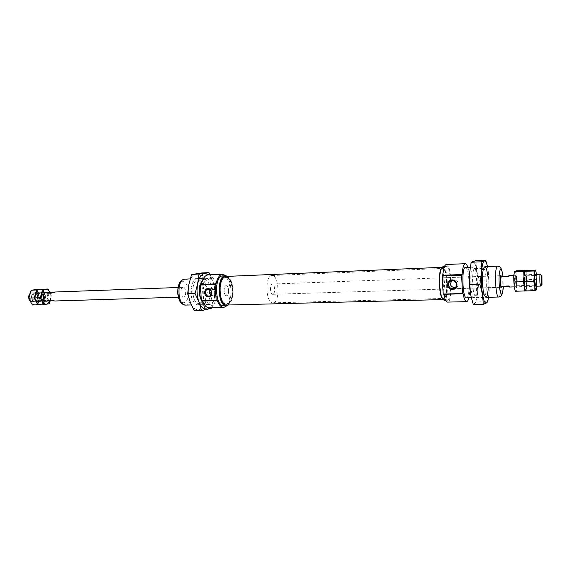 <?xml version="1.0" encoding="UTF-8"?>
<svg xmlns="http://www.w3.org/2000/svg" width="571" height="571" viewBox="0 0 571 571"><rect width="100%" height="100%" fill="white"/><g stroke="black" fill="none" stroke-linecap="round" stroke-linejoin="round"><path stroke-width="0.43" stroke-dasharray="2.85 2.14" d="M207.908 278.205C200.043 278.841 201.363 305.442 209.207 304.486L209.835 304.407C217.601 303.194 216.116 277.256 208.315 278.163L207.908 278.205M208.144 274.872C211.42 275.036 213.918 278.041 215.638 283.88M216.145 286.114C218.193 296.099 214.518 307.955 209.25 307.783M216.909 300.296L202.462 300.846M202.184 300.71L201.449 300.874M226.244 275.857C232.062 281.096 232.697 299.968 227.244 305.585M182.934 287.341C179.879 287.656 180.393 297.398 183.448 297.041L183.669 297.02C186.71 296.627 186.167 286.977 183.12 287.32L182.934 287.341M447.892 300.125L447.5 300.225C442.582 301.302 441.383 265.643 446.358 266.393C451.076 265.472 452.567 298.64 447.892 300.125M446.279 264.509C451.789 263.538 453.11 302.701 447.543 302.102M443.588 293.908L462.903 293.358L443.724 294.072M443.567 293.908L443.175 294.086M443.003 266.536C447.785 265.608 449.284 298.726 444.531 300.21L444.138 300.303M467.792 267.385C470.111 274.373 470.661 290.66 468.812 297.791M501.338 275.993C502.266 279.155 502.43 282.688 501.83 286.592M465.451 267.478C469.305 266.664 470.611 296.492 466.785 297.769L466.471 297.848M451.989 280.689L454.209 279.904C458.884 279.533 459.912 286.956 455.294 287.684L455.08 287.72M443.546 289.033L443.431 289.054C441.761 289.397 441.362 277.577 443.053 277.806C444.652 277.477 445.144 288.64 443.546 289.033M444.038 298.355L443.696 298.44C439.256 299.39 438.193 267.778 442.682 268.427C446.943 267.599 448.271 297.084 444.038 298.355M227.322 303.958L226.708 304.036C218.836 304.971 217.894 277.035 225.809 277.435C233.382 276.535 234.859 302.737 227.322 303.958L226.708 304.036C218.836 304.971 217.894 277.035 225.809 277.435C233.382 276.535 234.859 302.737 227.322 303.958M226.73 295.692L226.523 295.721C223.561 296.064 223.211 285.6 226.187 285.743C229.028 285.4 229.563 295.307 226.73 295.692L226.523 295.721C223.561 296.064 223.211 285.6 226.187 285.743C229.028 285.4 229.563 295.307 226.73 295.692M209.835 289.597L211.941 288.462C215.631 288.155 216.438 294.921 212.762 295.293L210.949 294.943M222.783 275.9C231.348 274.887 233.018 304.264 224.503 305.678L223.789 305.778M227.486 276.364L231.162 281.474C233.254 287.47 233.46 293.523 231.776 299.647L228.45 304.993M227.151 276.378C228.828 277.106 230.227 278.876 231.355 281.681C233.396 287.534 233.596 293.451 231.954 299.432C231.012 302.302 229.735 304.165 228.115 305M225.759 276.435C233.903 275.472 235.495 303.608 227.394 304.943L226.723 305.035M441.94 297.812C438.264 291.181 438.856 266.55 442.632 267.299C447.214 266.414 448.642 298.076 444.095 299.475L442.175 298.262M441.918 267.264C446.815 262.417 449.184 298.091 444.117 299.825L443.01 299.654M500.781 275.843L500.039 275.714L500.56 276.371M508.461 276.642L509.482 276.114L508.561 276.143M508.911 286.335L509.932 285.743L509.468 287.006M30.242 301.145L32.019 301.681C35.666 301.302 35.109 292.53 31.462 292.88L29.977 293.544M52.468 300.524L55.651 299.989L55.316 300.96M55.651 299.989L51.511 300.125L51.097 300.567M54.737 292.024L55.009 292.588L52.703 292.666M272.874 294.279L272.681 294.301C269.969 294.65 269.605 283.894 272.338 284.058C274.951 283.716 275.479 293.887 272.874 294.279M501.067 286.985L502.958 285.964L509.932 285.743M540.359 274.237L540.687 274.737C541.394 278.32 541.515 281.924 541.051 285.55L540.823 286.042M508.997 275.386L509.482 276.114M273.445 302.766L272.881 302.844C265.658 303.786 264.694 275.065 271.967 275.515C278.912 274.63 280.361 301.531 273.445 302.766M29.028 299.361C32.297 304.95 35.509 293.608 30.613 293.822L28.9 295.4M501.895 286.556L502.958 285.964M51.818 293.08L55.009 292.588M48.314 300.653L51.511 300.125M525.448 290.939L527.04 289.84L536.383 289.568L536.954 284.444L536.519 274.737L535.841 271.289M536.676 279.362L527.383 279.683L526.79 284.765L526.348 275.108L527.383 279.683M526.155 270.468L526.348 275.108C525.941 272.16 525.47 270.761 524.942 270.911L524.456 271.867L524.942 270.911C525.47 270.761 525.941 272.16 526.348 275.108L525.313 270.497M524.399 286.321C524.828 289.276 525.299 290.639 525.827 290.403C526.341 289.911 526.662 288.034 526.79 284.765L527.04 289.84M525.648 286.506L525.912 285.971C526.441 282.402 526.319 278.855 525.556 275.329C524.149 271.289 524.285 287.399 525.648 286.506C526.912 285.8 525.877 271.439 524.842 275.365C524.321 278.926 524.442 282.467 525.199 285.992L525.648 286.506M536.868 286.185L536.476 274.38M526.705 285.421L526.319 275.814C525.427 275.6 525.77 285.714 526.648 285.436L526.705 285.421M534.734 285.165C535.527 284.858 535.148 275.265 534.356 275.522L534.734 285.165M526.541 279.711L526.79 284.765L526.541 279.711L517.34 280.026L516.734 285.079L516.284 275.472L517.34 280.026M516.056 270.861L516.284 275.472C515.849 272.545 515.349 271.154 514.785 271.304L514.185 272.581M525.363 290.653L526.198 289.868L516.948 290.139L515.684 290.689C516.234 290.204 516.584 288.334 516.734 285.079L516.948 290.139M515.249 291.231L515.684 290.689C515.121 290.932 514.621 289.576 514.171 286.635M524.992 289.319L525.827 290.403C526.341 289.911 526.662 288.034 526.79 284.765L526.198 289.868M515.506 286.82L515.799 286.257C516.355 282.724 516.241 279.212 515.449 275.729C513.95 271.596 514.036 287.698 515.506 286.82M516.555 285.736L516.163 276.178C515.206 275.971 515.549 286.028 516.491 285.757L516.555 285.736M524.499 285.486C525.349 285.179 524.97 275.629 524.114 275.893L524.121 285.065L524.499 285.486M38.236 304.778L43.403 303.886L44.709 299.989L45.53 296.128L42.111 289.233M45.53 296.128L40.227 296.306L38.921 300.175L38.278 292.894L40.227 296.306M36.794 289.44L38.278 292.894C37.108 290.703 35.595 289.69 33.739 289.861C31.89 290.225 30.577 291.66 29.792 294.179L30.449 301.559C31.655 303.751 33.182 304.743 35.038 304.521L43.403 303.886M42.597 289.219L44.067 292.68C42.904 290.482 41.398 289.468 39.549 289.64C37.715 290.004 36.408 291.446 35.623 293.965L36.28 301.374C37.479 303.579 39.006 304.579 40.848 304.357C42.675 303.943 43.96 302.487 44.709 299.989L44.067 292.68C42.904 290.482 41.398 289.468 39.549 289.64C37.715 290.004 36.408 291.446 35.623 293.965L36.28 301.374C37.479 303.579 39.006 304.579 40.848 304.357L49.242 303.715M32.447 304.993L35.038 304.521C36.872 304.115 38.164 302.666 38.921 300.175L38.086 304.043M34.781 301.595C38.493 301.024 37.715 292.202 33.996 292.795C30.242 293.308 31.041 302.259 34.781 301.595M40.591 301.417C42.133 300.974 42.982 299.575 43.132 297.22C42.982 299.575 42.133 300.974 40.591 301.417C37.629 300.703 36.722 298.29 37.857 294.179C40.241 291.603 41.997 292.402 43.111 296.585C41.997 292.402 40.241 291.603 37.857 294.179C36.722 298.29 37.629 300.703 40.591 301.417M35.338 300.781C38.314 300.474 37.864 293.266 34.881 293.551C31.769 293.48 32.019 301.081 35.124 300.803L35.338 300.781M39.884 300.639C42.854 300.332 42.404 293.101 39.435 293.387C36.33 293.316 36.587 300.938 39.677 300.66L39.884 300.639M50.169 301.088L51.354 295.928L49.784 292.238M51.354 295.928L46.015 296.113L44.709 299.989L44.067 292.68L46.015 296.113M38.271 304.828L40.848 304.357C42.675 303.943 43.96 302.487 44.709 299.989L43.888 303.872M46.444 301.238C49.249 299.504 49.663 296.82 47.693 293.194M50.084 301.11L50.541 299.811L49.898 292.466M41.155 300.596C44.117 300.296 43.66 293.059 40.698 293.344C37.6 293.273 37.857 300.896 40.941 300.617L41.155 300.596M45.737 300.453C48.692 300.146 48.235 292.887 45.287 293.173C42.197 293.101 42.461 300.753 45.53 300.474L45.737 300.453M475.914 260.654L476.714 270.575L479.226 280.282L477.734 291.06L477.97 301.902L474.772 303.244L473.273 304.579M469.555 273.388C470.076 266.236 471.118 262.267 472.681 261.489C474.251 261.261 475.593 264.294 476.714 270.575L477.734 291.06C477.277 298.019 476.293 302.08 474.772 303.244C473.209 303.879 471.832 301.017 470.625 294.679M477.97 301.902L487.748 301.674M479.226 280.282L488.904 279.947L488.198 270.119L487.398 266.1M488.405 298.076L489.204 290.725L488.904 279.947M487.513 266.564L488.198 270.119L489.204 290.725L488.548 297.284M487.834 276.164L488.219 287.684M474.487 297.57C469.383 300.089 469.712 256.807 474.672 268.948C476.942 274.044 477.499 290.525 475.579 295.764L474.487 297.57M484.493 295.764L482.952 294.229C481.01 289.718 480.504 274.615 482.138 269.983L483.316 268.299C486.492 267.556 487.648 294.65 484.493 295.764M475.978 295.985L475.714 296.064C472.26 296.906 471.289 268.027 474.794 268.641L476.143 270.24C478.17 274.815 478.669 289.675 476.956 294.379L475.978 295.985M211.755 307.726L214.054 298.747L215.181 289.433L212.762 281.053L210.085 274.787M215.181 289.433L208.015 289.683L205.574 298.99C206.652 292.83 206.224 286.963 204.275 281.389L208.015 289.683M201.784 272.945L204.275 281.389C202.155 276.043 199.422 273.509 196.074 273.787C192.734 274.551 190.364 278.013 188.958 284.165C187.795 290.56 188.252 296.627 190.329 302.352C192.591 307.748 195.396 310.153 198.744 309.568L204.404 308.347L211.613 308.176M194.268 310.788L198.744 309.568C202.02 308.526 204.297 305 205.574 298.99L204.404 308.347M201.299 281.803C196.702 276.443 193.284 278.434 191.042 287.777C189.822 296.47 193.99 305.899 198.38 304.7C200.421 304.129 201.956 302.109 202.99 298.64C204.211 293.851 204.054 289.112 202.512 284.415L201.756 282.631M203.697 303.501L206.959 304.479C216.452 302.566 211.391 270.954 202.891 279.519M201.399 300.267L201.699 300.867M210 307.762C211.912 305.792 213.261 302.787 214.054 298.747C215.11 292.552 214.682 286.656 212.762 281.053L208.893 274.837M199.436 303.358C201.263 302.844 202.648 301.031 203.583 297.912C204.675 293.601 204.532 289.333 203.148 285.107C201.856 281.703 200.171 279.968 198.08 279.918C190.635 279.583 191.463 304.257 198.872 303.429L199.436 303.358M205.696 303.187C212.719 302.123 211.391 278.841 204.339 279.662C202.248 279.876 200.678 281.817 199.636 285.486C198.665 289.618 198.801 293.708 200.05 297.769C201.335 301.352 203.033 303.187 205.132 303.258L205.696 303.187M184.09 302.651C177.303 304.293 175.654 282.745 182.506 281.696C189.215 280.468 190.778 301.274 184.09 302.651M502.965 276.35L503.308 286.514M184.847 279.14C192.941 278.227 194.433 303.808 186.374 305.014L185.725 305.092M497.655 266.143C500.924 265.337 502.202 295.657 498.961 296.934L498.697 297.02M202.22 300.71L216.944 300.289M445.608 300.267L447.5 300.225M444.474 266.471L446.358 266.393M191.399 304.95L209.207 304.486M190.236 278.912L208.315 278.163M471.253 297.727L485.871 297.348M470.218 267.285L484.843 266.671M503.244 286.514L502.901 276.35M453.61 279.976L451.697 280.732M455.294 287.684L454.909 287.855M443.431 289.054L501.395 287.277M443.053 277.806L501.003 275.679M272.881 302.844L443.696 298.44M271.967 275.515L442.682 268.427M183.448 297.041L178.252 297.205M183.12 287.32L177.924 287.513M211.663 288.491L208.008 289.219M212.762 295.293L209.443 296.006M442.953 299.582L443.724 299.561M441.868 267.335L442.632 267.299M31.762 301.702L49.727 301.153M31.462 292.88L45.887 292.352M272.681 294.301L500.446 287.306M514.207 286.885L535.826 286.221M272.338 284.058L500.039 275.714M513.814 275.215L535.434 274.423M541.929 275.793L541.565 275.486M526.626 276.25L525.556 275.329M526.919 284.986L525.912 285.971M534.356 275.522L526.319 275.814M534.677 285.186L526.648 285.436M534.392 284.765L535.484 285.7M534.099 275.971L535.12 274.958M516.498 276.642L515.449 275.729M516.791 285.279L515.799 286.257M524.114 275.893L516.163 276.178M524.435 285.507L516.491 285.757M524.121 285.065L525.199 285.992M523.828 276.364L524.842 275.365M39.435 293.387L34.881 293.551M39.677 300.66L35.124 300.803M45.287 293.173L40.698 293.344M45.53 300.474L40.941 300.617M482.952 294.229L484.458 295.571M482.138 269.983L483.544 268.541M475.714 296.064L484.244 295.835M474.794 268.641L483.316 268.299M476.143 270.24L474.672 268.948M476.956 294.379L475.579 295.764M203.148 285.107L202.512 284.415M203.583 297.912L202.99 298.64M204.339 279.662L198.08 279.918M205.132 303.258L198.872 303.429M200.05 297.769L200.685 298.455M199.636 285.486L200.221 284.758"/><path stroke-width="0.86" d="M201.335 284.422C202.676 278.448 204.946 275.265 208.144 274.872L222.697 274.237C219.578 274.63 217.365 277.834 216.059 283.866L201.335 284.422L200.271 285.043L201.449 300.874L216.188 300.46L215.024 284.486L200.271 285.043M215.638 283.88L216.145 286.114M227.244 305.585L223.811 307.434L209.25 307.783C206.574 307.712 204.347 305.471 202.569 301.045L202.462 300.846M222.697 274.237L226.244 275.857M223.811 307.434C221.198 307.362 219.021 305.1 217.28 300.639L202.569 301.045M216.188 300.46L217.28 300.639M442.775 275.258C443.389 268.456 444.552 264.873 446.279 264.509L465.286 263.681C463.702 264.038 462.638 267.656 462.103 274.523L442.775 275.258L442.211 275.943L443.175 294.086L462.517 293.544L461.582 275.215L442.211 275.943M468.812 297.791C468.199 300.296 467.449 301.581 466.564 301.652L447.543 302.102C446.094 301.988 444.838 299.39 443.781 294.301L443.724 294.072M445.608 300.267L444.138 300.303L442.011 297.876C439.363 292.066 438.792 275.072 441.04 269.098L443.003 266.536L444.474 266.471M465.286 263.681C466.172 263.695 467.007 264.93 467.792 267.385M466.564 301.652C465.229 301.531 464.073 298.897 463.081 293.765L443.781 294.301M501.83 286.592L501.395 287.277C500.132 287.613 499.725 275.429 501.003 275.679L501.338 275.993M462.517 293.544L463.081 293.765M208.508 296.906C203.84 297.091 203.219 288.662 207.894 288.541C212.576 288.326 213.197 296.813 208.508 296.906M215.024 284.486L201.013 284.908M216.059 283.866L215.745 284.351M471.253 297.727L466.471 297.848C462.453 298.797 461.375 266.8 465.451 267.478L470.218 267.285M455.08 287.72L454.616 287.763C450.355 286.585 449.477 284.222 451.989 280.689M452.71 288.591C447.978 288.94 447 281.417 451.697 280.732C456.65 279.59 458.42 287.691 453.388 288.512L452.71 288.591M452.575 289.504C446.451 289.733 445.944 280.075 452.075 279.904C458.228 279.633 458.727 289.369 452.575 289.504M462.103 274.523L461.953 275.072L442.611 275.8M461.582 275.215L461.953 275.072M210.949 294.943C209.072 293.473 208.7 291.688 209.835 289.597M208.8 296.106C205.089 296.399 204.304 289.568 208.008 289.219C211.834 288.498 212.99 295.664 209.122 296.078L208.8 296.106M228.45 304.993L227.13 305.613L223.789 305.778C214.896 306.827 213.84 275.443 222.783 275.9L225.417 275.786L227.486 276.364M226.423 305.706C217.565 306.763 216.509 275.329 225.417 275.786M228.115 305L227.415 305.257C217.487 308.212 217.18 271.803 227.151 276.378M442.953 299.582L226.723 305.035C218.265 306.042 217.251 276 225.759 276.435L441.868 267.335M442.175 298.262L441.94 297.812M443.01 299.654L441.647 297.541C439.063 291.867 438.507 275.293 440.705 269.455L441.918 267.264M500.56 276.371L501.438 276.892L502.501 276.364L500.781 275.843M508.561 276.143L502.501 276.364M513.814 275.215L508.997 275.386L508.461 276.642L501.438 276.892M509.468 287.006L508.911 286.335L501.895 286.556L501.067 286.985M29.977 293.544C28.15 296.149 28.243 298.683 30.242 301.145M55.316 300.96L48.314 300.653L49.727 301.153L51.097 300.567M50.869 292.737L49.42 292.216L47.664 293.23L52.703 292.666M47.664 293.23L51.818 293.08L54.737 292.024L177.924 287.513M540.823 286.042L540.758 286.064C539.795 286.399 539.374 273.973 540.359 274.237L535.434 274.423M542.043 284.801C541.094 285.507 540.93 272.702 541.929 275.793L542.043 284.801M28.9 295.4L29.028 299.361M536.476 274.38C536.09 271.653 535.662 270.361 535.198 270.518L534.021 270.968L524.556 271.332L526.155 270.468L535.512 270.104L535.198 270.518C534.713 270.925 534.413 272.788 534.292 276.114L533.699 281.325L534.734 286L534.899 290.668L536.383 289.568M535.841 271.289L535.512 270.104M534.021 270.968L534.734 286C535.134 288.976 535.584 290.339 536.069 290.104L536.868 286.185M534.899 290.668L525.448 290.939L524.399 286.321L523.95 276.485L524.556 271.332M533.699 281.325L524.192 281.639M523.336 281.667L524.399 286.321L523.95 276.485L523.336 281.667L513.929 281.981L513.714 276.856L514.343 271.725L523.707 271.361L523.95 276.485L524.456 271.867L523.95 276.485L524.599 290.96L525.363 290.653M535.898 286.192C537.061 285.5 536.076 271.132 535.12 274.958C534.642 278.562 534.763 282.138 535.484 285.7L535.898 286.192M523.707 271.361L525.313 270.497L516.056 270.861L514.343 271.725M524.599 290.96L515.249 291.231L514.171 286.635L513.929 281.981M524.399 286.321L524.992 289.319M514.185 272.581L513.714 276.856L514.171 286.635M47.95 289.012L49.784 292.238C48.628 290.182 47.165 289.24 45.409 289.411L31.134 290.268L36.794 289.44L47.95 289.012L45.409 289.411C43.582 289.775 42.283 291.224 41.505 293.758L40.17 297.712L43.66 304.678L49.242 303.715L50.169 301.088M36.48 290.061L34.281 297.905L37.786 304.843L38.236 304.778M37.786 304.843L32.447 304.993L30.449 301.559L28.921 298.083L31.134 290.268M34.281 297.905L28.921 298.083M43.132 297.22L43.111 296.585L43.132 297.22M42.347 289.832L41.505 293.758L42.161 301.195C43.353 303.408 44.866 304.407 46.708 304.186L50.084 301.11M43.66 304.678L38.271 304.828L36.28 301.374L34.767 297.891L36.965 290.039M40.17 297.712L34.767 297.891M47.693 293.194C43.225 288.619 41.155 301.895 46.444 301.238M488.405 298.076L487.748 301.674L486.435 302.973L483.287 304.357L473.273 304.579L470.625 294.679L469.747 284.579L469.555 273.388L471.146 262.26L475.914 260.654L485.721 260.212L481.182 261.818L481.453 272.931L479.897 284.244L482.509 294.35C481.439 287.57 481.089 280.432 481.453 272.931C481.931 265.736 482.902 261.746 484.372 260.968C485.5 260.697 486.549 262.56 487.513 266.564M471.146 262.26L481.182 261.818M469.747 284.579L479.897 284.244M487.398 266.1L485.721 260.212M488.548 297.284C488.005 300.496 487.306 302.394 486.435 302.973C484.965 303.608 483.658 300.739 482.509 294.35L483.287 304.357M488.219 287.684C487.941 293.187 487.256 296.378 486.157 297.263L484.458 295.571C482.302 290.56 481.738 273.687 483.544 268.541C485.207 264.801 486.635 267.342 487.834 276.164M470.625 294.679C469.512 287.941 469.148 280.846 469.555 273.388M208.893 274.837L204.668 273.409L191.556 274.594L201.784 272.945L209.007 272.624L204.668 273.409C201.37 274.173 199.029 277.649 197.652 283.83L195.054 293.537L199.008 302.116L201.599 310.624L211.613 308.176L211.755 307.726M210.085 274.787L209.007 272.624M198.901 274.273L197.652 283.83C196.503 290.261 196.959 296.356 199.008 302.116C201.249 307.541 204.018 309.96 207.316 309.375L210 307.762M201.599 310.624L194.268 310.788L190.329 302.352L187.652 293.78L188.958 284.165L191.556 274.594M195.054 293.537L187.652 293.78M201.756 282.631L201.299 281.803M202.891 279.519L200.221 284.758C199.136 289.361 199.293 293.929 200.685 298.455L201.399 300.267M201.699 300.867L203.697 303.501M503.308 286.514C503.094 290.817 502.594 293.308 501.802 293.979C500.182 295.214 498.504 283.523 499.118 275.072C500.217 266.757 501.502 267.178 502.965 276.35M184.847 279.14C182.963 279.505 181.621 280.183 180.807 281.168C179.158 282.331 178.081 286.114 177.56 292.523C178.559 298.754 179.886 302.359 181.542 303.329C182.413 304.257 183.805 304.85 185.725 305.092C177.317 306.02 176.396 278.776 184.847 279.14L190.236 278.912M485.871 297.348L498.697 297.02C495.285 297.969 494.193 265.422 497.655 266.143L484.843 266.671M185.725 305.092L191.399 304.95M498.697 297.02L499.596 296.849C501.053 296.056 502.701 295.514 503.244 286.514M502.901 276.35C502.116 269.219 500.367 265.822 497.655 266.143M454.909 287.855L453.388 288.512M441.647 297.541L442.011 297.876M440.705 269.455L441.04 269.098M55.03 300.988L178.252 297.205M45.887 292.352L49.42 292.216M509.389 287.027L514.207 286.885M535.826 286.221L540.758 286.064M541.565 275.486L540.687 274.737M541.879 284.743L541.051 285.55"/></g></svg>

